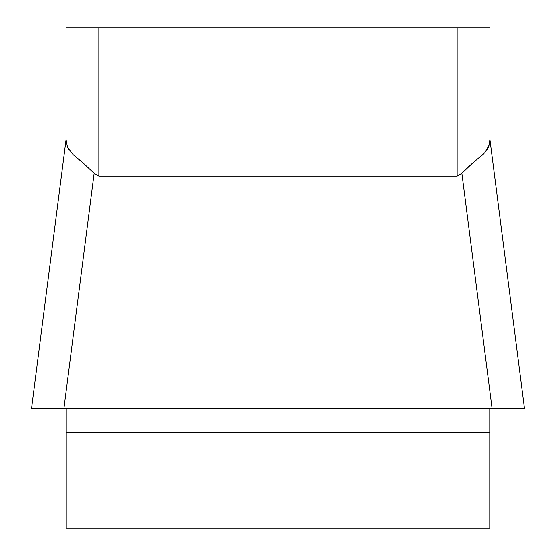 <?xml version="1.0" encoding="UTF-8"?>
<svg xmlns="http://www.w3.org/2000/svg" width="556" height="556" viewBox="0 0 556 556"><rect width="100%" height="100%" fill="white"/><g stroke="black" fill="none" stroke-linecap="round" stroke-linejoin="round"><path stroke-width="0.83" d="M66.227 408.319L66.227 528.2L489.773 528.2L489.773 408.319M66.227 27.8L457.192 27.8L457.192 176.148L461.918 173.333L457.192 176.148L98.808 176.148L94.082 173.333L82.364 162.303L73.114 154.651L67.436 147.055L66.227 140.383M486.966 150.002L488.564 147.055L489.773 140.383L489.252 144.963L484.881 152.629L465.803 169.149L461.918 173.333L492.06 408.319L31.629 408.319L63.94 408.319L94.082 173.333M457.192 27.8L489.773 27.8M461.994 173.243L472.489 163.235M479.522 157.577L483.838 153.72M67.012 145.894L69.034 150.002M76.478 157.577L83.511 163.235M524.357 408.319L45.988 408.319M524.371 408.319L507.843 408.319M98.808 27.8L98.808 176.148M489.773 432.179L66.227 432.179M524.377 408.146L489.857 139.035M31.622 408.146L66.143 139.035"/></g></svg>
